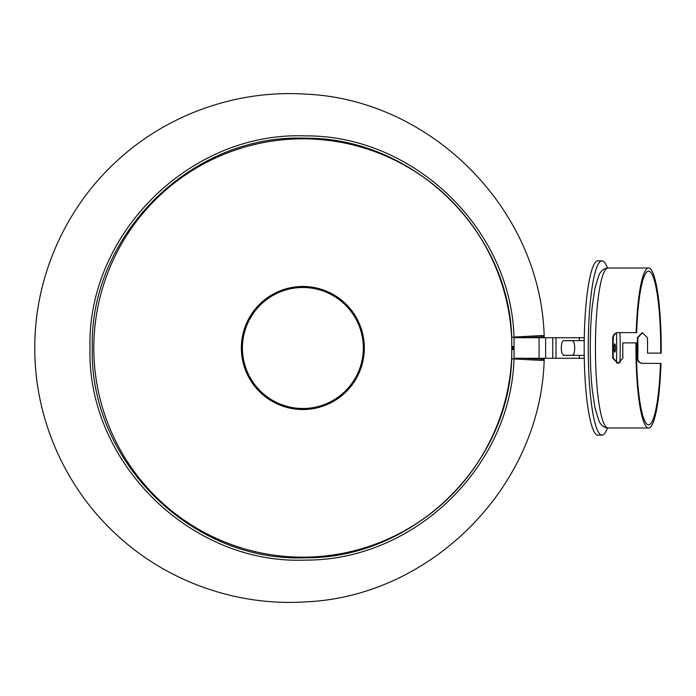 <?xml version="1.0" encoding="UTF-8"?>
<svg xmlns="http://www.w3.org/2000/svg" width="696" height="696" viewBox="0 0 696 696"><rect width="100%" height="100%" fill="white"/><g stroke="black" fill="none" stroke-linecap="round" stroke-linejoin="round"><path stroke-width="1.04" d="M563.821 355.386L572.678 355.238A7.386 2.532 90 0 0 574.705 348A7.386 2.532 90 0 0 572.678 340.762L563.412 340.614C562.107 341.562 561.394 343.989 561.289 347.904C561.455 352.359 562.298 354.812 563.821 355.282L584.24 355.386M514.066 357.753L514.066 345.425M514.066 337.743L584.283 337.743M584.283 358.257L514.066 358.257M584.24 340.614L563.412 340.614M302.856 286.482A61.518 61.483 90 0 1 364.339 348A61.518 61.483 90 0 1 302.856 409.518A61.518 61.483 90 0 1 241.373 348A61.518 61.483 90 0 1 302.856 286.482M511.673 359.38A209.165 209.044 90 0 1 302.943 557.165L302.856 557.165A209.165 209.044 90 0 1 93.812 348A209.165 209.044 90 0 1 302.856 138.835A209.165 209.044 90 0 1 511.751 340.126M511.673 336.638A209.165 209.044 90 0 0 302.943 138.835L302.856 138.835M511.978 347.582A209.165 209.044 90 0 1 511.978 348.618M302.899 409.518A61.518 61.483 90 0 1 241.46 348A61.518 61.483 90 0 1 302.899 286.482M511.891 346.556A209.165 209.044 90 0 1 511.891 349.644M511.734 356.161A209.165 209.044 90 0 1 302.856 557.165M513.987 348.565A4.098 1.47 -90 0 1 513.979 347.591M512.874 348.592A7.178 2.575 -90 0 1 512.874 347.582M511.699 358.832L513.996 358.953C510.733 467.729 413.328 561.002 304.987 560.097C190.817 564.726 86.983 462.396 90.002 348.096C86.983 233.473 190.695 131.396 304.987 135.903C413.285 134.841 510.89 228.619 513.996 337.047L544.15 335.463C540.27 207.982 429.745 98.902 304.978 94.108C236.449 89.645 166.118 114.666 115.719 162.081C64.772 209.105 34.495 278.104 34.8 347.913C34.452 417.8 64.702 486.791 115.666 533.867C166.1 581.334 236.431 606.355 304.978 601.892C429.893 597.107 540.331 487.783 544.15 360.537L513.996 358.953A22.968 21.445 -87 0 0 514.031 357.753L514.057 349.636L511.76 349.644L511.734 357.761A20.506 19.149 -87 0 1 511.699 358.832C508.654 466.076 412.032 558.871 304.987 557.8C191.879 562.29 89.34 461.23 92.298 347.974C89.34 234.804 191.922 133.667 304.987 138.2C412.11 137.121 508.672 230.045 511.699 337.168L514.005 337.247A22.968 21.445 -93 0 1 514.039 338.456L514.066 346.565L511.769 346.556L511.769 347.582L514.066 347.591M514.066 348.557L511.899 348.618M511.76 349.644L511.76 348.626L514.057 348.618L514.057 349.636M544.15 335.463L544.185 337.743M511.769 346.556L511.743 338.447A20.506 19.149 -93 0 0 511.708 337.369L511.699 337.168M544.176 358.257L544.15 360.537M302.864 287.509L302.943 287.509A60.491 60.456 90 0 1 354.786 379.12A60.491 60.456 90 0 1 302.943 408.491L302.864 408.491A60.491 60.456 90 0 1 251.021 316.88A60.491 60.456 90 0 1 355.482 318.194A60.491 60.456 90 0 1 302.864 408.491M614.133 348A4.098 0.644 90 0 0 614.785 352.098A4.098 0.644 90 0 0 615.429 348A4.098 0.644 90 0 0 614.785 343.902A4.098 0.644 90 0 0 614.133 348M637.318 358.257A76.899 12.145 -90 0 0 637.432 348A76.899 12.145 -90 0 0 637.318 337.743L642.243 332.618L647.445 337.743A76.899 12.145 90 0 1 647.55 348A76.899 12.145 90 0 1 647.524 353.124L660.687 353.124A76.899 12.145 90 0 0 660.713 348A76.899 12.145 90 0 0 648.576 271.101A76.899 12.145 90 0 0 636.675 332.618L636.179 332.618A79.979 12.624 90 0 1 648.576 268.021L608.069 268.021A79.979 12.624 90 0 0 595.445 348A79.979 12.624 90 0 0 608.069 427.979L648.576 427.979A79.979 12.624 90 0 0 660.965 363.382L642.243 363.382C639.172 363.068 637.536 361.355 637.318 358.257L637.806 358.257C638.023 361.355 639.668 363.068 642.739 363.382M648.576 427.979A79.979 12.624 90 0 1 635.944 348A79.979 12.624 90 0 1 635.97 342.876L636.457 342.876A76.899 12.145 90 0 0 636.431 348A76.899 12.145 90 0 0 648.576 424.899A76.899 12.145 90 0 0 660.469 363.382M618.205 363.373L613.254 358.257A76.899 12.145 -90 0 1 613.141 348A76.899 12.145 -90 0 1 613.254 337.743C613.62 334.645 615.351 332.932 618.448 332.618M660.687 353.124L661.174 353.124A79.979 12.624 90 0 0 661.2 348A79.979 12.624 90 0 0 648.576 268.021M642.495 332.627L637.806 337.743A79.979 12.624 -90 0 1 637.91 348A79.979 12.624 -90 0 1 637.806 358.257M635.97 342.876L622.807 342.876A79.979 12.624 90 0 0 622.781 348A79.979 12.624 90 0 0 622.885 358.257L617.952 363.382L612.758 358.257A79.979 12.624 -90 0 1 612.654 348A79.979 12.624 -90 0 1 612.758 337.743C613.124 334.645 614.855 332.932 617.952 332.618L636.179 332.618M607.477 268.047A87.157 13.763 90 0 0 601.997 260.843A87.157 13.763 90 0 0 588.242 348A87.157 13.763 90 0 0 601.997 435.157A87.157 13.763 90 0 0 607.477 427.953M601.997 260.843L597.951 260.843A87.157 13.763 90 0 0 584.188 348A87.157 13.763 90 0 0 597.951 435.157L601.997 435.157M556.008 358.257L556.008 337.743M579.307 358.257L579.307 355.386M579.307 340.614L579.307 337.743M552.746 358.257L552.746 337.743M545.638 358.257L545.638 337.743M539.078 358.257L539.078 337.743M544.159 335.672L514.005 337.247M527.516 337.743L544.194 336.873M544.176 359.336L523.601 358.257M619.979 362.947A76.899 12.145 90 0 0 620.214 348A76.899 12.145 90 0 0 619.971 332.618M616.447 333.036A73.828 11.658 -90 0 1 616.691 348A73.828 11.658 -90 0 1 616.447 362.964M637.318 337.743L637.806 337.743M612.758 337.743L613.254 337.743M612.758 358.257L613.254 358.257M608.069 427.979C604.172 427.84 601.118 425.465 598.917 420.863L594.993 408.013L592.383 390.769C590.982 377.832 590.278 363.573 590.269 348C590.278 332.427 590.982 318.168 592.383 305.231L594.993 287.987L598.917 275.137C601.118 270.535 604.172 268.16 608.069 268.021"/></g></svg>
